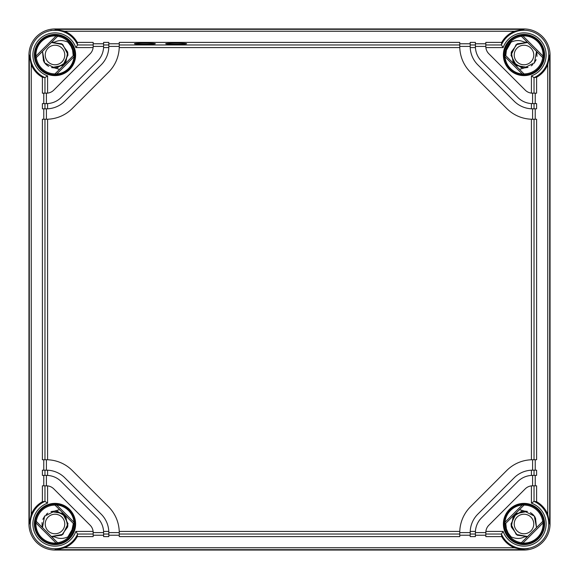 <?xml version="1.0" encoding="UTF-8"?>
<svg xmlns="http://www.w3.org/2000/svg" width="579" height="579" viewBox="0 0 579 579"><rect width="100%" height="100%" fill="white"/><g stroke="black" fill="none" stroke-linecap="round" stroke-linejoin="round"><path stroke-width="0.87" d="M514.224 523.995A9.771 9.771 0 0 0 523.995 533.766A9.771 9.771 0 0 0 533.766 523.995A9.771 9.771 0 0 0 523.995 514.224A9.771 9.771 0 0 0 514.224 523.995M531.109 513.081L533.454 515.042M523.995 537.023L527.592 536.516L523.995 537.023C520.289 538.948 515.99 538.904 511.098 536.892A18.238 18.238 0 0 1 505.771 523.329A18.238 18.238 0 0 0 506.14 527.708M505.771 523.329L506.372 528.699A18.238 18.238 0 0 0 508.167 533.056M509.238 534.714L509.998 535.691M506.495 529.126L508.116 532.97M508.196 533.107L511.091 536.885M521.715 511.17L513.124 516.815L511.3 526.933L517.387 535.22L527.585 536.516L516.193 534.424L510.968 524.089L516.048 513.674L527.411 511.423L516.048 513.674L510.968 524.089L516.193 534.424L527.585 536.516L516.902 534.924L511.098 525.812L514.159 515.448L523.995 510.968L519.464 509.636M530.378 512.639L532.376 514.022M532.941 514.521L534.902 516.866M535.495 517.872L536.516 527.585L534.316 516.048L523.995 510.968M514.224 55.005A9.771 9.771 0 0 1 523.995 45.234A9.771 9.771 0 0 1 533.766 55.005A9.771 9.771 0 0 1 523.995 64.776A9.771 9.771 0 0 1 514.224 55.005M536.899 53.232L536.943 56.409M532.825 64.58L531.211 65.854M506.176 51.118L505.771 55.671L506.357 50.373A18.238 18.238 0 0 0 505.771 55.671A18.238 18.238 0 0 1 511.098 42.108A18.238 18.238 0 0 0 508.232 45.828M508.203 45.886A18.238 18.238 0 0 0 506.379 50.286L511.098 42.108C515.679 40.103 519.978 40.06 523.995 41.977L527.585 42.484L516.07 44.663L510.968 55.215L516.403 65.593L527.983 67.41M505.771 55.671L506.393 50.235L505.756 55.121M507.342 47.572L506.82 48.868M508.181 45.922L506.661 49.331M534.106 63.22L536.147 59.695L534.135 63.183M536.965 56.228L536.69 52.096M527.954 67.417L516.388 65.579L510.968 55.2L516.077 44.655L527.585 42.484L516.902 44.076L511.098 53.188L514.159 63.552L523.995 68.032L534.431 62.8L536.516 51.408M519.464 69.364L523.995 68.032M536.972 56.185L536.704 52.132M523.995 41.977L527.585 42.484L517.387 43.78L511.3 52.067L513.124 62.185L521.715 67.83M523.619 68.025L527.918 67.425M536.972 56.177L536.69 52.081M64.776 55.005A9.771 9.771 0 0 0 55.005 45.234A9.771 9.771 0 0 0 45.234 55.005A9.771 9.771 0 0 0 55.005 64.776A9.771 9.771 0 0 0 64.776 55.005M47.891 65.919L45.546 63.958M55.005 41.977L51.408 42.484L55.005 41.977C58.711 40.052 63.01 40.096 67.902 42.108A18.238 18.238 0 0 1 73.229 55.671A18.238 18.238 0 0 0 72.86 51.292M73.229 55.671L72.628 50.301A18.238 18.238 0 0 0 70.833 45.944M69.762 44.286L69.002 43.309M72.505 49.874L70.884 46.031M70.804 45.893L67.909 42.115M57.285 67.83L65.876 62.185L67.7 52.067L61.613 43.78L51.415 42.484L62.807 44.576L68.032 54.911L62.952 65.326L51.589 67.577L62.952 65.326L68.032 54.911L62.807 44.576L51.415 42.484L62.098 44.076L67.902 53.188L64.841 63.552L55.005 68.032L59.536 69.364M48.622 66.361L46.624 64.978M46.059 64.479L44.098 62.134M43.505 61.128L42.484 51.415L44.684 62.952L55.005 68.032M55.381 68.025L51.654 67.591M46.146 64.559L44.004 61.975M64.776 523.995A9.771 9.771 0 0 1 55.005 533.766A9.771 9.771 0 0 1 45.234 523.995A9.771 9.771 0 0 1 55.005 514.224A9.771 9.771 0 0 1 64.776 523.995M42.101 525.768L42.057 522.591M46.175 514.42L47.789 513.146M70.797 533.114A18.238 18.238 0 0 0 73.229 523.329A18.238 18.238 0 0 1 67.902 536.892A18.238 18.238 0 0 0 70.696 533.288M73.243 523.901L72.643 528.627M71.658 531.428L73.243 523.995M70.819 533.078L72.578 528.88M51.017 511.59L62.597 513.407L68.032 523.785L62.93 534.337L51.415 536.516L55.005 537.023C59.022 538.94 63.321 538.897 67.902 536.892L72.621 528.714M44.894 515.78L42.853 519.305L44.865 515.817M42.035 522.772L42.31 526.904M51.046 511.583L62.612 513.421L68.032 523.8L62.923 534.345L51.415 536.516L62.098 534.924L67.902 525.812L64.841 515.448L55.005 510.968L44.569 516.2L42.484 527.592M59.536 509.636L55.005 510.968M42.028 522.815L42.296 526.868M55.005 537.023L51.415 536.516L61.613 535.22L67.7 526.933L65.876 516.815L57.285 511.17M55.381 510.975L51.082 511.575M42.028 522.823L42.31 526.919M523.619 510.975L527.346 511.409M532.854 514.442L534.996 517.025M55.005 550.05A26.055 26.055 0 0 1 28.95 523.995L28.95 55.005A26.055 26.055 0 0 1 55.005 28.95L523.995 28.95A26.055 26.055 0 0 1 550.05 55.005L550.05 523.995A26.055 26.055 0 0 1 523.995 550.05L55.005 550.05L64.66 547.756C70.175 545.432 74.38 541.72 77.275 536.61L77.615 534.033L75.849 531.421L93.118 531.421A10.422 10.422 0 0 0 90.136 525.225L53.775 488.864A10.422 10.422 0 0 0 47.579 485.882L47.579 503.151L44.974 501.385L42.39 501.725C37.28 504.62 33.568 508.825 31.244 514.34L29.312 523.995L29.312 55.005L31.244 64.66C33.568 70.175 37.28 74.38 42.39 77.275L44.967 77.615L47.579 75.849L47.579 93.118L42.39 93.183L42.39 77.275M57.603 36.296A18.89 18.89 0 0 1 73.895 55.005L74.018 56.749A19.093 19.093 0 0 1 56.749 74.018L55.005 73.895A18.89 18.89 0 0 1 36.296 57.603L57.603 36.296L56.083 35.941A19.093 19.093 0 0 0 35.941 56.083L56.083 35.941M55.005 35.42C58.711 35.681 58.711 35.717 55.005 35.522C51.299 35.717 51.299 35.688 55.005 35.42C58.711 35.681 58.711 35.717 55.005 35.522C51.299 35.717 51.299 35.688 55.005 35.42M103.605 46.407L93.183 46.407L93.118 47.579A10.422 10.422 0 0 0 93.183 46.407L93.183 42.39L77.275 42.39L77.615 44.967L75.849 47.579L93.118 47.579A10.422 10.422 0 0 1 90.136 53.775L53.775 90.136A10.422 10.422 0 0 1 46.407 93.183L46.407 103.605L47.579 103.576A20.844 20.844 0 0 0 61.142 97.504L97.504 61.142A20.844 20.844 0 0 0 103.576 47.579L103.605 42.39L108.816 42.39L108.816 46.407A26.055 26.055 0 0 1 108.794 47.579L103.576 47.579M77.275 42.39C74.38 37.28 70.175 33.568 64.66 31.244L55.005 29.312L523.995 29.312L514.34 31.244C508.825 33.568 504.62 37.28 501.725 42.39L501.385 44.967L503.151 47.579L485.882 47.579A10.422 10.422 0 0 0 488.864 53.775L525.225 90.136A10.422 10.422 0 0 0 531.421 93.118L531.421 75.849L534.026 77.615L536.61 77.275C541.72 74.38 545.432 70.175 547.756 64.66L549.688 55.005L549.688 523.995L547.756 514.34C545.432 508.825 541.72 504.62 536.61 501.725L534.033 501.385L531.421 503.151L531.421 485.882A10.422 10.422 0 0 0 525.225 488.864L488.864 525.225A10.422 10.422 0 0 0 485.882 531.421L503.151 531.421L501.385 534.026L501.725 536.61C504.62 541.72 508.825 545.432 514.34 547.756L523.995 550.05M43.78 93.183L43.78 103.605M46.407 103.605L42.39 103.605L42.39 108.816L46.407 108.816L46.407 119.238A36.477 36.477 0 0 0 46.458 119.238M43.78 108.816L43.78 119.238M47.579 103.576L47.579 108.794A26.055 26.055 0 0 0 64.834 101.187L101.187 64.834A26.055 26.055 0 0 0 108.794 47.579L108.816 46.407L119.238 46.407L119.223 47.579A36.477 36.477 0 0 1 108.555 72.201L72.201 108.555A36.477 36.477 0 0 1 47.579 119.223L42.39 119.238L42.39 459.762L46.407 459.762L46.407 470.184A26.055 26.055 0 0 1 47.579 470.206L47.579 475.424L46.407 475.395L46.407 485.817A10.422 10.422 0 0 1 47.579 485.882L44.974 485.817L44.974 501.385A24.738 24.738 0 0 0 37.512 541.488A24.738 24.738 0 0 0 77.615 534.033L93.183 534.026L93.183 536.61L77.275 536.61M43.78 459.762L43.78 470.184M93.183 534.026L93.118 531.421A10.422 10.422 0 0 1 93.183 532.593L103.605 532.593L103.576 531.421L108.794 531.421A26.055 26.055 0 0 0 101.187 514.166L64.834 477.813A26.055 26.055 0 0 0 47.579 470.206L42.39 470.184L42.39 475.395L46.407 475.395M43.78 475.395L43.78 485.817M44.974 485.817L42.39 485.817L42.39 501.725M119.238 46.458A36.477 36.477 0 0 0 119.238 46.407L119.238 42.39L459.762 42.39L459.762 46.407L470.184 46.407L470.184 42.39L475.395 42.39L475.424 47.579A20.844 20.844 0 0 0 481.496 61.142L517.858 97.504A20.844 20.844 0 0 0 531.421 103.576L536.61 103.605L536.61 108.816L532.593 108.816L532.593 119.238L536.61 119.238L536.61 459.762L532.593 459.762L532.593 470.184L536.61 470.184L536.61 475.395L532.593 475.395L532.593 485.817L536.61 485.817L536.61 501.725M475.424 47.579L470.206 47.579A26.055 26.055 0 0 0 477.813 64.834L514.166 101.187A26.055 26.055 0 0 0 531.421 108.794L531.421 103.576M103.576 531.421A20.844 20.844 0 0 0 97.504 517.858L61.142 481.496A20.844 20.844 0 0 0 47.579 475.424M532.593 475.395L531.421 475.424L531.421 470.206A26.055 26.055 0 0 0 514.166 477.813L477.813 514.166A26.055 26.055 0 0 0 470.206 531.421L475.424 531.421L475.395 532.593L485.817 532.593A10.422 10.422 0 0 1 485.882 531.421L485.817 534.026L501.385 534.026A24.738 24.738 0 0 0 541.488 541.488A24.738 24.738 0 0 0 534.033 501.385L534.026 485.817M531.421 475.424A20.844 20.844 0 0 0 517.858 481.496L481.496 517.858A20.844 20.844 0 0 0 475.424 531.421M103.605 532.593L103.605 536.61L108.816 536.61L108.794 531.421A26.055 26.055 0 0 1 108.816 532.593L119.238 532.593L119.223 531.421A36.477 36.477 0 0 0 108.555 506.799L72.201 470.445A36.477 36.477 0 0 0 47.579 459.777L46.407 459.762A36.477 36.477 0 0 1 46.458 459.762M459.762 46.458A36.477 36.477 0 0 1 459.762 46.407L459.777 47.579A36.477 36.477 0 0 0 470.445 72.201L506.799 108.555A36.477 36.477 0 0 0 531.421 119.223L532.593 119.238A36.477 36.477 0 0 1 532.542 119.238M532.542 459.762A36.477 36.477 0 0 1 532.593 459.762L531.421 459.777A36.477 36.477 0 0 0 506.799 470.445L470.445 506.799A36.477 36.477 0 0 0 459.777 531.421L459.762 532.593L470.184 532.593A26.055 26.055 0 0 1 470.206 531.421L470.184 534.026L475.395 534.026L475.395 532.593M536.61 77.275L536.61 93.183L531.421 93.118A10.422 10.422 0 0 0 532.593 93.183L532.593 103.605M519.826 548.624L523.995 549.066L528.157 548.624M523.995 543.478C527.701 543.283 527.701 543.312 523.995 543.58C520.289 543.319 520.289 543.283 523.995 543.478C527.701 543.283 527.701 543.312 523.995 543.58C520.289 543.319 520.289 543.283 523.995 543.478M504.924 524.147L504.982 522.251A19.093 19.093 0 0 1 522.251 504.982L523.995 505.105A18.89 18.89 0 0 1 542.704 521.397L543.059 522.917A19.093 19.093 0 0 1 522.917 543.059L521.397 542.704A18.89 18.89 0 0 1 505.105 523.995L524.147 504.924M522.917 35.941A19.093 19.093 0 0 1 543.059 56.083L542.704 57.603A18.89 18.89 0 0 1 523.995 73.895L522.251 74.018A19.093 19.093 0 0 1 504.982 56.749L505.105 55.005A18.89 18.89 0 0 1 521.397 36.296L522.917 35.941L543.059 56.083M55.005 505.105L56.749 504.982A19.093 19.093 0 0 1 74.018 522.251L73.895 523.995L55.005 505.105A18.89 18.89 0 0 0 36.296 521.397L57.603 542.704A18.89 18.89 0 0 0 73.895 523.995M57.603 542.704L56.083 543.059A19.093 19.093 0 0 1 35.941 522.917L36.296 521.397M505.105 55.005L523.995 73.895M542.704 57.603L521.397 36.296M521.397 542.704L542.704 521.397M55.005 73.895L73.895 55.005M523.995 505.105L505.105 523.995M35.941 56.083L36.296 57.603M535.22 475.395L535.22 485.817M535.22 459.762L535.22 470.184M535.22 108.816L535.22 119.238M535.22 93.183L535.22 103.605M475.395 46.407L485.817 46.407L485.817 42.39L501.725 42.39M485.882 47.579A10.422 10.422 0 0 1 485.817 46.407L485.882 47.579M470.206 47.579A26.055 26.055 0 0 1 470.184 46.407L470.206 47.579M532.593 108.816A26.055 26.055 0 0 1 531.421 108.794L532.593 108.816M531.421 470.206A26.055 26.055 0 0 1 532.593 470.184L531.421 470.206M459.762 532.542A36.477 36.477 0 0 0 459.762 532.593L459.762 536.61L119.238 536.61L119.238 532.593A36.477 36.477 0 0 0 119.238 532.542M531.421 485.882A10.422 10.422 0 0 1 532.593 485.817L531.421 485.882M47.579 108.794A26.055 26.055 0 0 1 46.407 108.816L47.579 108.794M485.817 534.026L485.817 536.61L501.725 536.61M470.184 534.026L470.184 536.61L475.395 536.61L475.395 534.026M459.762 535.22L470.184 535.22M475.395 535.22L485.817 535.22M93.183 535.22L103.605 535.22M108.816 535.22L119.238 535.22M93.183 44.974L77.615 44.967A24.738 24.738 0 0 0 37.512 37.512A24.738 24.738 0 0 0 44.967 77.615L44.974 93.183M134.473 43.736C133.901 44.445 155.889 44.445 155.317 43.736C155.889 43.034 133.901 43.034 134.473 43.736M165.739 43.736C165.167 44.445 187.155 44.445 186.583 43.736C187.155 43.034 165.167 43.034 165.739 43.736M475.395 43.78L485.817 43.78M459.762 43.78L470.184 43.78M108.816 43.78L119.238 43.78M93.183 43.78L103.605 43.78M35.174 55.005A19.831 19.831 0 0 1 55.005 35.174A19.831 19.831 0 0 1 74.836 55.005A19.831 19.831 0 0 1 55.005 74.836A19.831 19.831 0 0 1 35.174 55.005M55.005 28.95L55.005 29.312M28.95 55.005L29.312 55.005M31.244 514.34L31.244 64.66M28.95 523.995L29.312 523.995M44.974 103.605L44.974 108.816M44.974 119.238L44.974 459.762M44.974 470.184L44.974 475.395M503.151 47.579A22.132 22.132 0 0 1 539.642 39.358A22.132 22.132 0 0 1 531.421 75.849M544.607 55.005A20.612 20.612 0 0 1 523.995 75.617A20.612 20.612 0 0 1 503.383 55.005A20.612 20.612 0 0 1 523.995 34.393A20.612 20.612 0 0 1 544.607 55.005M47.579 75.849A22.132 22.132 0 0 1 39.358 39.358A22.132 22.132 0 0 1 75.849 47.579M75.617 55.005A20.612 20.612 0 0 1 55.005 75.617A20.612 20.612 0 0 1 34.393 55.005A20.612 20.612 0 0 1 55.005 34.393A20.612 20.612 0 0 1 75.617 55.005M75.849 531.421A22.132 22.132 0 0 1 39.358 539.642A22.132 22.132 0 0 1 47.579 503.151M75.617 523.995A20.612 20.612 0 0 1 55.005 544.607A20.612 20.612 0 0 1 34.393 523.995A20.612 20.612 0 0 1 55.005 503.383A20.612 20.612 0 0 1 75.617 523.995M531.421 503.151A22.132 22.132 0 0 1 539.642 539.642A22.132 22.132 0 0 1 503.151 531.421M544.607 523.995A20.612 20.612 0 0 1 523.995 544.607A20.612 20.612 0 0 1 503.383 523.995A20.612 20.612 0 0 1 523.995 503.383A20.612 20.612 0 0 1 544.607 523.995M119.223 531.421L459.777 531.421M47.579 119.223L47.579 459.777M119.223 47.579L459.777 47.579M531.421 459.777L531.421 119.223M534.026 93.183L534.026 77.615A24.738 24.738 0 0 0 541.488 37.512A24.738 24.738 0 0 0 501.385 44.967L485.817 44.974M523.995 28.95L523.995 29.312M550.05 55.005L549.688 55.005M550.05 523.995L549.688 523.995M547.756 64.66L547.756 514.34M543.826 523.995A19.831 19.831 0 0 1 523.995 543.826A19.831 19.831 0 0 1 504.164 523.995A19.831 19.831 0 0 1 523.995 504.164A19.831 19.831 0 0 1 543.826 523.995M522.251 74.018L504.982 56.749M74.018 56.749L56.749 74.018M56.749 504.982L74.018 522.251M56.083 543.059L35.941 522.917M543.059 522.917L522.917 543.059M504.982 522.251L522.251 504.982M521.259 36.13L542.87 57.741M543.826 55.005A19.831 19.831 0 0 1 523.995 74.836A19.831 19.831 0 0 1 504.164 55.005A19.831 19.831 0 0 1 523.995 35.174A19.831 19.831 0 0 1 543.826 55.005M524.147 74.076L504.924 54.853M35.174 523.995A19.831 19.831 0 0 1 55.005 504.164A19.831 19.831 0 0 1 74.836 523.995A19.831 19.831 0 0 1 55.005 543.826A19.831 19.831 0 0 1 35.174 523.995M57.741 542.87L36.13 521.259M54.853 504.924L74.076 524.147M36.13 57.741L57.741 36.13M74.076 54.853L54.853 74.076M542.87 521.259L521.259 542.87M534.026 108.816L534.026 103.605M534.026 459.762L534.026 119.238M534.026 475.395L534.026 470.184M119.238 44.974L459.762 44.974M119.238 534.026L459.762 534.026M103.605 534.026L108.816 534.026M64.66 547.756L514.34 547.756M55.005 549.688L523.995 549.688M108.816 44.974L103.605 44.974M475.395 44.974L470.184 44.974M64.66 31.244L514.34 31.244M59.174 30.376L50.843 30.376"/></g></svg>
